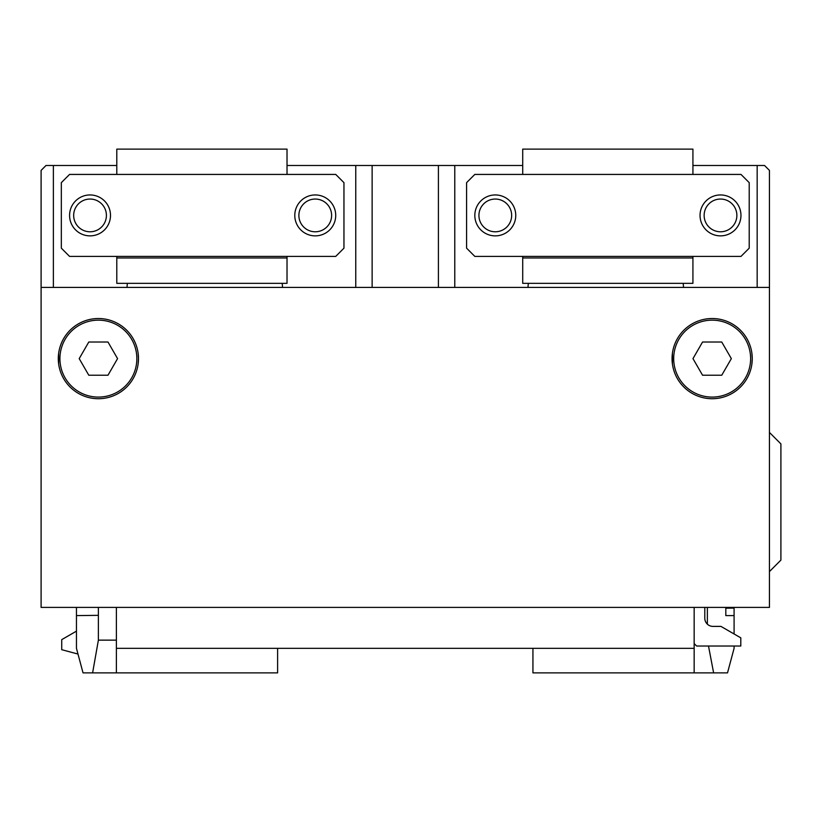 <?xml version="1.0" encoding="UTF-8"?>
<svg xmlns="http://www.w3.org/2000/svg" width="822" height="822" viewBox="0 0 822 822"><rect width="100%" height="100%" fill="white"/><g stroke="black" fill="none" stroke-linecap="round" stroke-linejoin="round"><path stroke-width="1.23" d="M116.796 256.392L116.796 283.333L287.022 283.333L287.022 256.392M287.022 165.489L522.71 165.489M53.379 287.423L53.379 165.489L116.796 165.489M53.379 165.489L46.011 165.489L41.1 170.401L41.1 287.423L769.443 287.423L769.443 607.407L41.1 607.407L41.1 287.423M769.443 287.423L769.443 170.401L764.532 165.489L757.165 165.489L757.165 287.423M692.925 165.489L757.165 165.489M528.032 287.423A32.736 32.736 0 0 1 528.392 283.333M683.144 283.333A32.736 32.736 0 0 1 683.503 287.423M127.04 287.423A32.736 32.736 0 0 1 127.4 283.333M282.152 283.333A32.736 32.736 0 0 1 282.511 287.423M522.71 256.392L522.71 283.333L692.925 283.333L692.925 256.392M522.71 174.428L522.71 149.121L692.925 149.121L692.925 174.428M474.808 256.392L740.992 256.392L749.212 248.172L749.212 182.648L740.992 174.428L474.808 174.428L466.588 182.648L466.588 248.172L474.808 256.392M700.046 215.415A20.458 20.458 0 0 0 720.504 235.873A20.458 20.458 0 0 0 740.961 215.415A20.458 20.458 0 0 0 720.504 194.948A20.458 20.458 0 0 0 700.046 215.415M704.135 215.415A16.368 16.368 0 0 1 720.504 199.047A16.368 16.368 0 0 1 736.872 215.415A16.368 16.368 0 0 1 720.504 231.783A16.368 16.368 0 0 1 704.135 215.415M474.828 215.415A20.458 20.458 0 0 0 495.296 235.873A20.458 20.458 0 0 0 515.754 215.415A20.458 20.458 0 0 0 495.296 194.948A20.458 20.458 0 0 0 474.828 215.415M478.928 215.415A16.368 16.368 0 0 1 495.296 199.047A16.368 16.368 0 0 1 511.654 215.415A16.368 16.368 0 0 1 495.296 231.783A16.368 16.368 0 0 1 478.928 215.415M522.71 257.964L692.925 257.964M136.853 358.628A38.459 38.459 0 0 0 98.383 320.159A38.459 38.459 0 0 0 59.924 358.628A38.459 38.459 0 0 0 98.383 397.088A38.459 38.459 0 0 0 136.853 358.628M117.567 358.628L107.98 342.014L88.797 342.014L79.2 358.628L88.797 375.233L107.98 375.233L117.567 358.628M116.385 640.143L98.383 640.143L92.609 672.879L83.032 672.879L76.456 648.322L76.456 615.596L98.383 615.339L98.383 607.407M76.456 607.407L76.456 615.596M138.127 363.971L138.486 358.628A40.103 40.103 0 0 0 98.383 318.525A40.103 40.103 0 0 0 58.29 358.628A40.103 40.103 0 0 0 98.383 398.721A40.103 40.103 0 0 0 138.486 358.628L138.127 353.275M751.894 363.971L752.253 358.628A40.103 40.103 0 0 0 712.16 318.525A40.103 40.103 0 0 0 672.057 358.628A40.103 40.103 0 0 0 712.16 398.721A40.103 40.103 0 0 0 752.253 358.628L751.894 353.275M694.158 607.407L694.158 648.322L277.61 648.322L277.61 672.879L116.385 672.879L116.385 607.407M277.61 648.322L116.385 648.322M694.158 648.322L694.158 672.879L532.933 672.879L532.933 648.322M58.639 353.275L58.639 363.971M672.417 353.275L672.417 363.971M734.087 607.407L734.087 608.105L725.816 608.208L725.816 607.407M734.087 633.978L734.087 608.105M734.087 646.03L734.087 648.322L727.511 672.879L713.619 672.879L708.502 646.03M734.087 615.596L725.816 615.596L725.816 608.208M707.372 607.407L707.372 624.175M713.619 672.879L694.158 672.879M116.385 672.879L92.609 672.879M98.383 640.143L98.383 615.339M77.987 654.055L61.722 649.699L61.722 639.639L76.456 631.142M750.62 358.628A38.459 38.459 0 0 0 712.16 320.159A38.459 38.459 0 0 0 673.691 358.628A38.459 38.459 0 0 0 712.16 397.088A38.459 38.459 0 0 0 750.62 358.628M731.344 358.628L721.747 342.014L702.563 342.014L692.977 358.628L702.563 375.233L721.747 375.233L731.344 358.628M769.443 432.444L780.9 443.901L780.9 560.111L769.443 571.567M454.782 165.489L454.782 287.423M355.762 287.423L355.762 165.489M287.022 174.428L287.022 149.121L116.796 149.121L116.796 174.428M335.736 256.392L69.551 256.392L61.331 248.172L61.331 182.648L69.551 174.428L335.736 174.428L343.956 182.648L343.956 248.172L335.736 256.392M116.796 257.964L287.022 257.964M294.79 215.415A20.458 20.458 0 0 0 315.247 235.873A20.458 20.458 0 0 0 335.715 215.415A20.458 20.458 0 0 0 315.247 194.948A20.458 20.458 0 0 0 294.79 215.415M298.879 215.415A16.368 16.368 0 0 1 315.247 199.047A16.368 16.368 0 0 1 331.615 215.415A16.368 16.368 0 0 1 315.247 231.783A16.368 16.368 0 0 1 298.879 215.415M69.582 215.415A20.458 20.458 0 0 0 90.04 235.873A20.458 20.458 0 0 0 110.497 215.415A20.458 20.458 0 0 0 90.04 194.948A20.458 20.458 0 0 0 69.582 215.415M73.672 215.415A16.368 16.368 0 0 1 90.04 199.047A16.368 16.368 0 0 1 106.408 215.415A16.368 16.368 0 0 1 90.04 231.783A16.368 16.368 0 0 1 73.672 215.415M694.158 643.575L696.604 646.03L740.797 646.03L740.797 637.851L720.956 626.395L712.972 626.395A8.179 8.179 0 0 1 704.793 618.206L704.793 607.407M438.414 165.489L438.414 287.423M372.13 287.423L372.13 165.489"/></g></svg>
